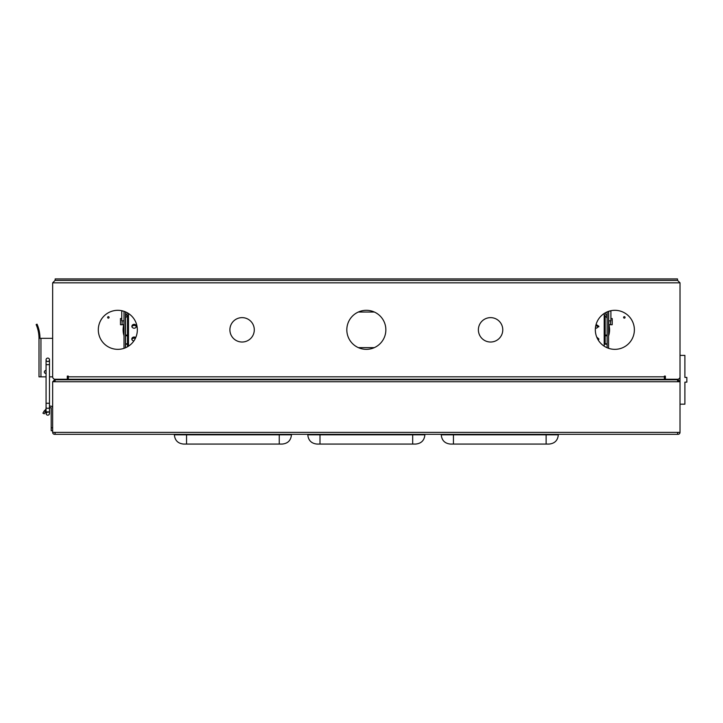 <?xml version="1.0" encoding="UTF-8"?>
<svg xmlns="http://www.w3.org/2000/svg" width="723" height="723" viewBox="0 0 723 723"><rect width="100%" height="100%" fill="white"/><g stroke="black" fill="none" stroke-linecap="round" stroke-linejoin="round"><path stroke-width="1.08" d="M678.554 432.372L677.578 432.86M55.102 432.86L54.126 432.372M677.578 434.324L678.066 434.324A1.952 1.952 0 0 0 680.018 432.372L55.102 432.372L55.102 434.324L677.578 434.324L677.578 432.372M55.102 432.372L52.662 432.372A1.952 1.952 0 0 0 54.614 434.324L55.102 434.324M52.662 432.372L52.662 381.744L680.018 381.744L677.578 381.247M82.512 379.792L54.614 379.783L52.662 381.744L55.102 381.247M279.25 434.324L279.25 434.821L174.36 434.821L174.36 434.324L174.36 434.821C174.903 440.434 177.985 443.515 183.606 444.067L282.196 444.067C287.826 443.515 290.908 440.434 291.441 434.821L291.441 434.324M412.688 434.324L412.688 434.821L307.799 434.821L307.799 434.324L307.799 434.821C308.341 440.434 311.423 443.515 317.045 444.067L415.635 444.067C421.265 443.515 424.347 440.434 424.88 434.821L424.88 434.324M546.127 434.324L546.127 434.821L441.238 434.821L441.238 434.324L441.238 434.821C441.78 440.434 444.862 443.515 450.483 444.067L549.073 444.067C554.704 443.515 557.785 440.434 558.319 434.821L558.319 434.324M282.196 444.067C287.826 443.515 290.908 440.434 291.441 434.821L279.25 434.821L279.25 444.067L282.196 444.067L279.25 444.067M549.073 444.067C554.704 443.515 557.785 440.434 558.319 434.821L546.127 434.821L546.127 444.067L549.073 444.067M650.167 379.792L678.066 379.783L680.018 381.735L680.018 432.372M424.88 434.821L412.688 434.821L412.688 444.067L415.635 444.067M677.578 381.744L677.578 379.792L55.102 379.792L55.102 381.744M50.52 407.609L49.489 408.124L50.52 407.609A0.488 0.488 0 0 1 51.197 408.061L51.197 430.736L52.662 430.736M52.662 408.061A1.952 1.952 0 0 0 49.923 406.272L49.489 406.48M48.595 411.956A1.708 1.708 0 0 1 49.489 413.457L49.489 411.161A1.708 0.904 180 0 1 48.107 412.047A1.708 0.904 -0 0 1 47.781 412.065A1.708 0.904 180 0 1 46.073 411.161L46.073 407.401L46.073 408.829L43.118 412.752M45.432 411.794L46.073 410.962L46.073 413.457M43.805 411.595L44.112 411.125M44.437 410.664L45.775 411.333L44.311 413.637M42.91 413.167L44.211 413.827M366.335 310.312A19.512 19.512 0 0 0 346.823 329.824A19.512 19.512 0 0 0 366.335 349.345A19.512 19.512 0 0 0 385.856 329.824A19.512 19.512 0 0 0 366.335 310.312M490.583 317.632A12.201 12.201 0 0 0 478.382 329.824A12.201 12.201 0 0 0 490.583 342.024A12.201 12.201 0 0 0 502.774 329.824A12.201 12.201 0 0 0 490.583 317.632M614.848 310.312A19.512 19.512 0 0 0 595.336 329.824A19.512 19.512 0 0 0 614.848 349.345A19.512 19.512 0 0 0 634.369 329.824A19.512 19.512 0 0 0 614.848 310.312M117.831 310.312A19.512 19.512 0 0 0 98.31 329.824A19.512 19.512 0 0 0 117.831 349.345A19.512 19.512 0 0 0 137.343 329.824A19.512 19.512 0 0 0 117.831 310.312M242.097 317.632A12.201 12.201 0 0 0 229.896 329.824A12.201 12.201 0 0 0 242.097 342.024A12.201 12.201 0 0 0 254.288 329.824A12.201 12.201 0 0 0 242.097 317.632M124.013 335.734A19.512 19.512 0 0 1 123.778 324.735M624.329 318.138A0.732 0.732 0 0 1 623.597 317.406A0.732 0.732 0 0 1 624.329 316.674A0.732 0.732 0 0 1 625.061 317.406A0.732 0.732 0 0 1 624.329 318.138M108.351 318.138A0.732 0.732 0 0 1 107.619 317.406A0.732 0.732 0 0 1 108.351 316.674A0.732 0.732 0 0 1 109.083 317.406A0.732 0.732 0 0 1 108.351 318.138M677.578 280.397L680.018 282.838L677.578 280.397L55.093 280.397L52.662 282.838L55.093 280.397M67.293 376.096L67.293 379.268L55.093 379.268A2.44 2.44 0 0 1 52.662 376.828L52.662 282.838L680.018 282.838L680.018 376.828A2.44 2.44 0 0 1 677.578 379.268L665.386 379.268L665.386 376.096L664.365 376.096L664.365 376.828L68.314 376.828L68.314 376.096L67.293 376.096L68.314 376.096M680.018 282.838L680.018 376.828M55.093 379.268L67.998 379.268L67.998 377.804L67.293 377.804M68.314 376.828L68.314 379.268L664.365 379.268L664.365 376.828M665.386 377.804L664.681 377.804L664.681 379.268L665.386 379.268M665.386 376.096L664.365 376.096M608.902 324.735A19.512 19.512 0 0 1 608.576 336.005M358.346 312.029L374.333 312.029M374.315 347.636L358.364 347.636M677.496 278.933L55.156 278.933L55.156 280.397L55.156 278.933L677.523 278.933L677.523 280.397M125.477 347.781L125.477 311.875M125.477 379.792L125.477 379.268M125.477 379.747L124.013 379.792M124.013 348.341L124.013 311.315M124.013 379.747L124.013 379.268M125.477 318.798A2.44 2.44 0 0 1 126.344 316.936L127.031 316.358A4.392 4.392 0 0 0 127.763 315.571L126.579 314.713A2.928 2.928 0 0 1 126.082 315.237L125.477 315.752M128.567 313.529A4.392 4.392 0 0 1 127.763 315.571M127.131 312.67L127.131 312.996A2.928 2.928 0 0 1 126.579 314.713M134.135 328.233A2.386 1.961 180 0 1 134.135 324.32A2.386 1.961 180 0 1 134.135 328.233M131.848 326.841A2.386 1.961 180 0 1 136.43 326.841M133.872 340.931A2.386 1.961 180 0 1 134.135 337.026A2.386 1.961 180 0 1 135.752 337.542M131.848 339.548A2.386 1.961 180 0 1 135.346 338.418M127.51 315.879L127.51 335.065L125.558 335.065L125.558 318.147M127.51 335.797L127.51 343.805L125.558 343.805L125.558 335.797L127.51 335.797L127.51 335.065M127.51 343.805L127.51 346.769M125.558 347.745L125.558 344.229L127.51 344.229M125.558 315.68L125.558 311.911M125.558 335.065L125.558 335.797M125.675 379.268L125.675 379.792M147.14 379.792L147.14 379.268M124.013 324.735L120.47 324.735L120.47 318.545L121.762 318.545M46.173 360.37A1.708 1.708 0 0 1 47.781 358.084A1.708 1.708 0 0 1 49.489 359.792A1.708 1.708 0 0 1 47.781 361.491A1.708 1.708 0 0 1 46.073 359.792A1.708 1.708 0 0 1 49.381 359.204A1.708 1.708 0 0 1 47.781 361.491A1.708 1.708 0 0 1 46.073 359.792A1.708 1.708 0 0 1 49.381 359.204A1.708 1.708 0 0 1 47.781 361.491M45.829 370.519A1.464 1.464 0 0 1 46.073 370.538L46.073 373.43A1.464 1.464 0 0 1 44.365 371.984A1.464 1.464 0 0 1 45.829 370.519M37.262 324.69L37.768 325.983L37.045 324.175L36.15 324.564L36.873 326.371A34.677 34.677 0 0 1 38.997 338.319L38.997 376.864L46.073 376.864L46.073 403.271L46.073 364.663L49.489 364.663L49.489 359.792M49.489 376.864L52.662 376.864L52.662 368.07M52.662 362.214L52.662 338.319L39.973 338.319A35.653 35.653 0 0 0 37.768 325.983L37.506 325.287M38.997 338.319L39.973 338.319M37.045 324.175L36.15 324.564M48.36 415.056A1.708 1.708 0 0 0 49.489 413.457A1.708 1.708 0 0 1 46.127 413.872A1.708 1.708 0 0 1 46.968 411.956M49.489 411.161L49.489 407.401A1.708 0.904 -0 0 1 48.107 408.287A1.708 0.904 -0 0 1 47.781 408.305A1.708 0.904 -0 0 1 46.073 407.401L46.073 403.271L49.489 403.271L49.489 364.663M79.295 379.268L79.295 379.783M77.343 379.268L77.343 379.783M122.91 379.792L122.91 379.268M57.533 379.783L57.533 379.268M124.013 320.822L121.762 320.822L121.762 311.062L123.19 311.062M607.121 379.792L607.121 379.268M607.121 347.745L607.121 311.911M604.03 313.583A4.392 4.392 0 0 0 605.567 316.358L606.245 316.927A2.44 2.44 0 0 1 607.121 318.798M607.121 315.752L606.507 315.237A2.928 2.928 0 0 1 605.458 312.996L605.458 312.725M608.576 379.268L608.576 379.747L607.121 379.747M608.576 348.305L608.576 311.351M595.427 327.899L596.592 328.161L598.888 326.281L596.095 324.446M595.788 325.639L598.78 326.841M607.121 344.229L605.169 344.229L605.169 315.978L605.169 343.805L607.121 343.805M598.328 340.217L598.888 338.988L596.746 337.117M597.279 338.319L598.78 339.548M606.832 379.792L606.832 379.268M585.368 379.268L585.368 379.792M610.908 318.545L612.209 318.545L612.209 324.735L608.576 324.735M675.146 379.783L675.146 379.268M609.769 379.792L609.769 379.268M609.489 311.062L610.908 311.062L610.908 320.822L608.667 320.822L608.667 311.315M680.018 404.175L684.898 404.175L684.898 382.151L686.85 382.151L686.85 377.415L684.898 377.415L684.898 355.391L680.018 355.391L680.018 381.744M320 441.545L320 442.603M186.561 444.067L186.561 434.324M320 444.067L320 434.324M453.429 444.067L453.429 434.324M51.197 427.808L52.662 427.808M128.486 313.963L128.486 346.172M129.092 379.792L129.092 379.268M123.895 324.735L123.895 320.822M122.106 324.735L122.106 320.822M40.949 338.319L40.949 376.864M36.873 326.371L37.768 325.983M605.169 335.797L607.121 335.797M607.121 335.065L605.169 335.065M604.202 346.181L604.202 314.315M603.416 379.268L603.416 379.792M608.784 320.822L608.784 324.735M610.574 320.822L610.574 324.735M46.073 364.663L46.073 359.792M49.489 407.401L49.489 403.271M49.489 408.124L49.489 411.044M46.073 411.161L46.073 413.457L47.781 411.749"/></g></svg>
